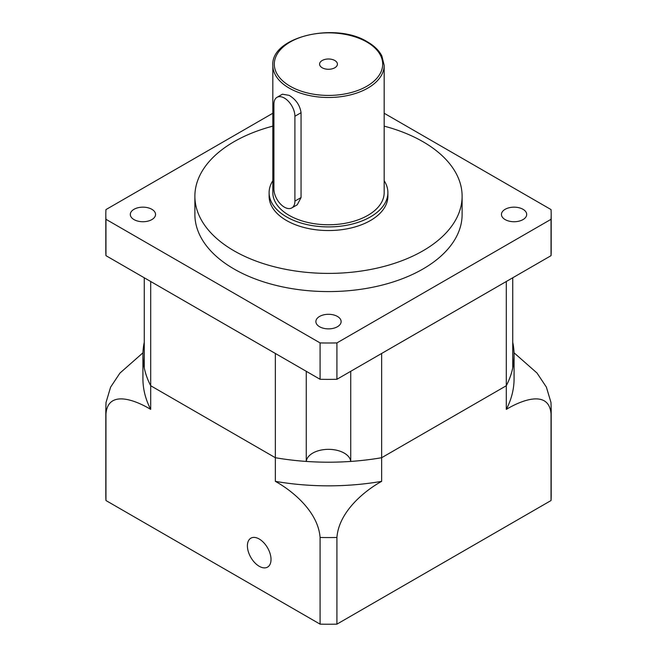 <?xml version="1.0" encoding="UTF-8"?>
<svg xmlns="http://www.w3.org/2000/svg" width="657" height="657" viewBox="0 0 657 657"><rect width="100%" height="100%" fill="white"/><g stroke="black" fill="none" stroke-linecap="round" stroke-linejoin="round"><path stroke-width="0.99" d="M144.261 277.78L144.261 367.895A185.578 107.14 0 0 0 150.699 385.741L275.349 457.715A185.578 107.14 0 0 0 306.269 461.428A22.272 12.861 180 0 1 320.6 450.176A22.272 12.861 180 0 1 344.243 453.108A22.272 12.861 180 0 1 350.731 461.428A185.578 107.14 0 0 0 381.651 457.715L506.301 385.741A185.578 107.14 0 0 0 512.739 367.895L512.739 277.78M350.731 371.312L350.731 461.428M551.034 490.812L551.034 413.861A222.69 128.567 180 0 0 551.19 408.999L551.19 495.674A222.69 128.567 0 0 1 551.034 500.535L336.918 624.15A222.69 128.567 0 0 1 320.082 624.15L320.082 537.475C318.185 511.934 292.767 490.984 275.349 481.351L275.349 353.466L150.699 281.5L150.699 385.741L275.349 457.715A185.578 107.14 0 0 0 381.651 457.715L506.301 385.741A185.578 107.14 0 0 0 514.078 355.059A185.578 107.14 0 0 0 512.739 342.223M551.034 500.535L551.034 413.861C549.137 390.504 523.719 398.906 506.301 409.385L506.301 281.5L381.651 353.466L381.651 481.351C364.43 490.861 338.856 511.787 336.918 537.475A222.69 128.567 180 0 1 320.082 537.475M306.269 371.312L306.269 461.428M273.912 188.986A14.848 8.574 -120 0 0 284.407 207.169A14.848 8.574 -120 0 0 291.831 207.908A14.848 8.574 -120 0 0 294.911 201.108L294.911 116.256A14.848 8.574 -120 0 0 288.423 101.318A14.848 8.574 -120 0 0 276.983 97.343A14.848 8.574 -120 0 0 273.912 104.135L273.912 188.986M334.799 60.501A8.911 5.141 0 0 0 325.092 59.385A8.911 5.141 0 0 0 319.589 64.131A8.911 5.141 0 0 0 322.201 67.77A8.911 5.141 0 0 0 331.908 68.886A8.911 5.141 0 0 0 337.411 64.131A8.911 5.141 0 0 0 334.799 60.501M272.827 65.347L272.827 192.624A55.673 32.144 0 0 0 289.137 215.356A55.673 32.144 0 0 0 349.803 222.321A55.673 32.144 0 0 0 384.173 192.624L384.173 65.347L381.848 55.927C379.056 50.499 374.293 45.842 367.559 41.941C335.727 21.673 270.7 36.767 272.827 65.347A55.673 32.144 0 0 0 289.137 88.079A55.673 32.144 0 0 0 349.803 95.043A55.673 32.144 0 0 0 384.173 65.347M291.831 207.908L297.26 204.77L301.054 197.56L301.054 112.708C299.953 105.26 295.978 99.47 289.137 95.347L282.42 94.206L276.983 97.343M522.997 209.296A12.623 7.284 0 0 0 509.249 207.719A12.623 7.284 0 0 0 501.455 214.445A12.623 7.284 0 0 0 505.151 219.594A12.623 7.284 0 0 0 518.907 221.179A12.623 7.284 0 0 0 526.692 214.445A12.623 7.284 0 0 0 522.997 209.296M337.427 316.436A12.623 7.284 0 0 0 323.671 314.859A12.623 7.284 0 0 0 315.877 321.585A12.623 7.284 0 0 0 319.573 326.743A12.623 7.284 0 0 0 333.329 328.319A12.623 7.284 0 0 0 341.123 321.585A12.623 7.284 0 0 0 337.427 316.436M151.849 209.296A12.623 7.284 0 0 0 138.093 207.719A12.623 7.284 0 0 0 130.308 214.445A12.623 7.284 0 0 0 134.003 219.594A12.623 7.284 0 0 0 147.751 221.179A12.623 7.284 0 0 0 155.545 214.445A12.623 7.284 0 0 0 151.849 209.296M272.827 180.7A59.385 34.287 0 0 0 269.115 192.624L269.115 196.262A59.385 34.287 0 0 0 286.509 220.506A59.385 34.287 0 0 0 351.224 227.938A59.385 34.287 0 0 0 387.885 196.262L387.885 192.624A59.385 34.287 0 0 0 384.173 180.7M269.115 192.624A59.385 34.287 0 0 0 286.509 216.867A59.385 34.287 0 0 0 351.224 224.3A59.385 34.287 0 0 0 387.885 192.624M272.827 126.136A133.617 77.14 0 0 0 194.883 196.262L194.883 214.445A133.617 77.14 0 0 0 234.023 268.992A133.617 77.14 0 0 0 379.631 285.713A133.617 77.14 0 0 0 462.117 214.445L462.117 196.262A133.617 77.14 0 0 0 422.977 141.715A133.617 77.14 0 0 0 384.173 126.136M194.883 196.262A133.617 77.14 0 0 0 234.023 250.81A133.617 77.14 0 0 0 379.631 267.53A133.617 77.14 0 0 0 462.117 196.262M551.19 214.445L551.19 250.81A222.69 128.567 0 0 1 551.034 255.672L551.034 219.307A222.69 128.567 0 0 0 551.19 214.445A222.69 128.567 0 0 0 551.034 209.583L384.173 113.25M551.034 255.672L336.918 379.286L336.918 342.921A222.69 128.567 0 0 1 320.082 342.921L105.966 219.307A222.69 128.567 0 0 1 105.81 214.445A222.69 128.567 0 0 1 105.966 209.583L272.827 113.25M105.81 214.445L105.81 250.81A222.69 128.567 0 0 0 105.966 255.672L320.082 379.286A222.69 128.567 0 0 0 336.918 379.286M551.034 219.307L336.918 342.921M105.966 255.672L105.966 219.307M320.082 379.286L320.082 342.921M247.402 545.827A16.704 9.641 -120 0 0 254.694 562.63A16.704 9.641 -120 0 0 267.563 567.106A16.704 9.641 -120 0 0 271.021 559.46A16.704 9.641 -120 0 0 263.736 542.657A16.704 9.641 -120 0 0 250.867 538.182A16.704 9.641 -120 0 0 247.402 545.827M320.082 624.15L105.966 500.535L105.966 413.861A222.69 128.567 180 0 1 105.81 408.999L105.81 495.674A222.69 128.567 0 0 0 105.966 500.535M506.301 409.385A185.578 107.14 0 0 0 514.078 378.695L514.078 355.059M144.261 342.223A185.578 107.14 0 0 0 142.922 355.059A185.578 107.14 0 0 0 150.699 385.741L150.699 409.385C133.478 399.013 107.904 390.406 105.966 413.861M142.922 355.059L142.922 378.695A185.578 107.14 0 0 0 150.699 409.385M336.918 624.15L336.918 537.475M275.349 481.351A185.578 107.14 0 0 0 381.651 481.351M105.81 408.999L106.023 402.478L110.598 387.162L119.927 373.102L142.963 352.801M514.037 352.801L537.015 373.028L546.378 387.104L550.977 402.478L551.19 408.999M290.18 86.256A54.186 31.281 0 0 0 366.82 86.256A54.186 31.281 0 0 0 366.82 42.015A54.186 31.281 0 0 0 290.18 42.015A54.186 31.281 0 0 0 290.18 86.256M301.054 197.56L294.911 201.108M301.054 112.708L294.911 116.256"/></g></svg>
